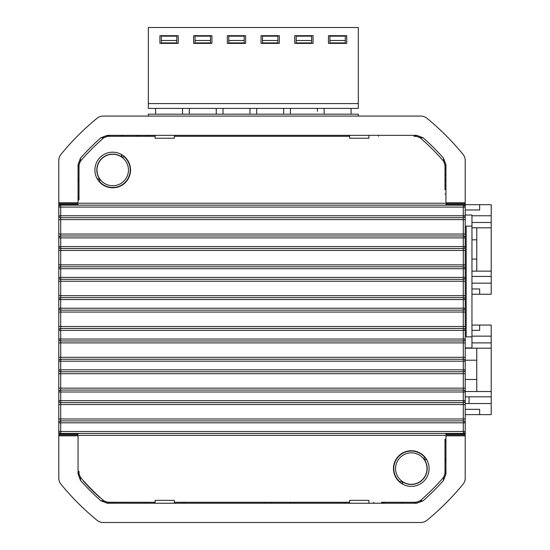 <?xml version="1.0" encoding="UTF-8"?>
<svg xmlns="http://www.w3.org/2000/svg" width="550" height="550" viewBox="0 0 550 550"><rect width="100%" height="100%" fill="white"/><g stroke="black" fill="none" stroke-linecap="round" stroke-linejoin="round"><path stroke-width="0.82" d="M138.724 135.341L138.724 136.304M79.014 198.199L78.052 199.863M78.052 471.075L80.417 477.4A240.769 240.769 0 0 0 81.421 478.541A9.632 9.632 0 0 1 79.014 472.175L79.014 471.288M95.04 493.061A240.982 240.982 0 0 0 100.038 497.729L100.183 497.578A240.769 240.769 0 0 0 103.888 500.871L110.213 503.236M145.468 502.281L145.468 503.236M183.989 503.236L183.989 502.281M265.849 502.281L265.849 503.236M294.745 503.236L294.745 502.281M344.822 502.281L344.822 503.236M373.718 503.236L373.718 502.281M381.425 503.236L383.089 502.274M444.984 440.378L445.947 438.714M445.947 168.08L444.991 168.08M445.947 167.502L443.582 161.178A240.769 240.769 0 0 0 420.111 137.706L413.786 135.341M378.531 136.304L378.531 135.341M413.786 503.236L420.111 500.871A240.769 240.769 0 0 0 443.582 477.4L445.947 471.075M445.947 459.896L444.984 459.896M426.841 459.896L423.803 458.789L424.641 457.27A17.497 17.497 0 0 0 398.908 456.197A17.497 17.497 0 0 0 399.981 481.931L401.5 481.092A15.888 15.888 0 0 0 423.803 458.789M401.5 481.092L402.607 483.368L401.899 483.711M402.607 503.236L402.607 502.274M402.607 484.131L402.607 483.368M420.111 500.871L423.108 500.809L416.714 503.236L107.284 503.236L100.891 500.809L103.888 500.871M443.582 161.178L443.52 158.18A242.708 242.708 0 0 0 423.108 137.768L416.714 135.341L107.284 135.341L100.891 137.768A242.708 242.708 0 0 0 80.479 158.18L80.417 161.178L78.052 167.502M78.052 202.758L78.052 204.683L58.788 204.683L58.788 202.758L78.052 202.758L78.052 164.574L80.479 158.18M465.211 326.514L463.286 326.514L463.286 328.439A1.925 1.925 0 0 1 465.211 330.364L465.211 326.514L465.211 330.364A1.925 1.925 0 0 0 463.286 328.439L60.713 328.439L60.713 326.514L463.286 326.514L463.286 312.063L60.713 312.063L60.713 326.514L58.788 326.514L58.788 299.544A1.925 1.925 0 0 1 60.713 297.619L463.286 297.619A1.925 1.925 0 0 1 465.211 299.544L465.211 478.122A9.632 9.632 0 0 1 463.024 484.234A260.033 260.033 0 0 1 426.944 520.314A9.632 9.632 0 0 1 420.832 522.5L103.166 522.5A9.632 9.632 0 0 1 97.054 520.314A260.033 260.033 0 0 1 60.974 484.234A9.632 9.632 0 0 1 58.788 478.122L58.788 433.895L78.052 433.895L78.052 433.414M78.052 205.164L78.052 204.683M78.052 433.895L78.052 435.82L58.788 435.82M80.417 477.4L80.479 480.397L78.052 474.004L78.052 435.82M270.669 503.236L270.669 502.281M289.926 502.281L289.926 503.236M368.899 135.341L368.899 138.229L349.642 138.229L349.642 135.341M174.357 135.341L174.357 138.229L155.093 138.229L155.093 135.341M155.093 503.236L155.093 500.349L174.357 500.349L174.357 503.236M349.642 503.236L349.642 500.349L368.899 500.349L368.899 503.236M445.947 202.758L465.211 202.758L465.211 204.683L445.947 204.683L445.947 164.574L443.52 158.18M465.211 202.758L465.211 160.456A9.632 9.632 0 0 0 463.024 154.344A260.033 260.033 0 0 0 426.944 118.264A9.632 9.632 0 0 0 420.832 116.078L103.166 116.078A9.632 9.632 0 0 0 97.054 118.264A260.033 260.033 0 0 0 60.974 154.344A9.632 9.632 0 0 0 58.788 160.456L58.788 202.758M423.108 500.809A242.708 242.708 0 0 0 443.52 480.397L445.947 474.004L445.947 433.895L465.211 433.895M445.947 204.683L445.947 205.164M445.947 433.414L445.947 433.895M444.991 174.824L445.947 174.824M445.947 194.088L444.991 194.088M88.378 486.104L88.227 486.248A240.982 240.982 0 0 1 83.559 481.25L83.71 481.106M88.165 486.31A241.065 241.065 0 0 0 94.978 493.116L95.184 492.91M80.479 480.397A242.708 242.708 0 0 0 100.891 500.809M110.213 135.341L103.888 137.706A240.769 240.769 0 0 0 102.74 138.71A9.632 9.632 0 0 1 109.113 136.304L155.093 136.304M102.74 138.71A240.769 240.769 0 0 0 80.417 161.178M78.052 178.674L79.014 178.674M97.151 178.674L100.196 179.788L99.358 181.308A17.497 17.497 0 0 0 129.147 176.028A17.497 17.497 0 0 0 124.018 156.647L122.499 157.486A15.888 15.888 0 0 0 100.196 179.788M122.499 157.486L121.385 155.203L122.1 154.859M121.385 135.341L121.385 136.304M121.385 154.44L121.385 155.203M471.962 215.758L491.212 215.758L491.212 204.683L465.211 204.683L465.211 299.544L60.713 299.544L60.713 308.213L463.286 308.213L463.286 281.249L60.713 281.249L60.713 295.694L465.211 295.694M58.788 204.683L58.788 207.089L60.713 207.089L60.713 215.758L463.286 215.758L463.286 207.089L60.713 207.089L60.713 205.164L463.286 205.164A1.925 1.925 0 0 1 465.211 207.089L463.286 207.089L463.286 205.164M58.788 295.694L60.713 295.694L60.713 299.544L58.788 299.544L58.788 215.758L58.788 219.608L60.713 219.608L60.713 234.053L463.286 234.053L463.286 219.608L60.713 219.608L60.713 217.683L463.286 217.683A1.925 1.925 0 0 0 465.211 215.758A1.925 1.925 0 0 1 463.286 217.683L463.286 219.608L465.211 219.608M58.788 326.514L58.788 433.895M411.276 484.289A15.723 15.723 0 0 0 424.896 460.707A15.723 15.723 0 0 0 397.664 460.707A15.723 15.723 0 0 0 411.276 484.289M112.723 185.735A15.723 15.723 0 0 0 126.335 162.147A15.723 15.723 0 0 0 99.103 162.147A15.723 15.723 0 0 0 112.723 185.735M103.888 137.706L100.891 137.768M423.108 137.768L420.111 137.706M443.52 480.397L443.582 477.4M445.947 179.644L444.984 179.644M444.984 189.269L445.947 189.269M58.788 434.857L78.052 434.857M78.052 203.72L58.788 203.72M465.211 203.72L445.947 203.72M445.947 434.857L465.211 434.857M79.014 180.283L78.052 180.283M122.994 136.304L122.994 135.341M137.115 136.304L137.115 135.341M78.052 198.261L79.014 196.591M401.005 502.274L401.005 503.236M444.984 458.294L445.947 458.294M445.947 440.316L444.984 441.987M384.697 502.274L383.027 503.236M58.788 357.328L58.788 361.185L58.788 357.328L463.286 357.328L463.286 342.884L60.713 342.884L60.713 359.253L463.286 359.253L463.286 361.185L60.713 361.185L60.713 369.848L463.286 369.848L463.286 361.185L465.211 361.185L465.211 357.328L463.286 357.328L463.286 359.253A1.925 1.925 0 0 1 465.211 361.185L465.211 357.328M465.211 342.884L463.286 342.884L463.286 339.034L465.211 339.034L465.211 342.884L465.211 339.034A1.925 1.925 0 0 1 463.286 340.959L60.713 340.959L60.713 339.034L463.286 339.034L463.286 330.364L60.713 330.364L60.713 339.034L58.788 339.034L58.788 342.884L58.788 339.034A1.925 1.925 0 0 0 60.713 340.959L60.713 342.884L58.788 342.884M465.211 312.063L463.286 312.063L463.286 310.138A1.925 1.925 0 0 0 465.211 308.213L465.211 312.063L465.211 308.213L463.286 308.213L463.286 310.138L60.713 310.138A1.925 1.925 0 0 1 58.788 308.213L58.788 312.063L58.788 308.213A1.925 1.925 0 0 0 60.713 310.138L60.713 312.063L58.788 312.063M58.788 281.249L58.788 277.393L58.788 281.249L60.713 281.249L60.713 279.317L463.286 279.317A1.925 1.925 0 0 0 465.211 277.393A1.925 1.925 0 0 1 463.286 279.317L463.286 281.249L465.211 281.249M58.788 264.873L60.713 264.873L60.713 268.723L58.788 268.723L58.788 264.873L58.788 268.723A1.925 1.925 0 0 1 60.713 266.798L463.286 266.798A1.925 1.925 0 0 1 465.211 268.723L60.713 268.723L60.713 277.393L463.286 277.393L463.286 250.429L60.713 250.429L60.713 264.873L465.211 264.873M58.788 250.429L58.788 246.572L58.788 250.429L60.713 250.429L60.713 248.504L463.286 248.504A1.925 1.925 0 0 0 465.211 246.572A1.925 1.925 0 0 1 463.286 248.504L463.286 250.429L465.211 250.429M58.788 234.053L60.713 234.053L60.713 237.909L58.788 237.909L58.788 234.053L58.788 237.909A1.925 1.925 0 0 1 60.713 235.984L463.286 235.984A1.925 1.925 0 0 1 465.211 237.909L60.713 237.909L60.713 246.572L463.286 246.572L463.286 234.053L465.211 234.053M58.788 219.608L58.788 207.089A1.925 1.925 0 0 1 60.713 205.164A1.925 1.925 0 0 0 58.788 207.089M465.211 373.704L463.286 373.704L463.286 369.848L465.211 369.848L465.211 373.704L465.211 369.848A1.925 1.925 0 0 1 463.286 371.779L60.713 371.779A1.925 1.925 0 0 1 58.788 369.848L60.713 369.848L60.713 388.149L463.286 388.149L463.286 373.704L58.788 373.704M58.788 388.149L60.713 388.149L60.713 390.074L463.286 390.074A1.925 1.925 0 0 1 465.211 391.999L465.211 388.149L463.286 388.149L463.286 391.999L60.713 391.999L60.713 400.668L463.286 400.668L463.286 391.999L465.211 391.999L465.211 388.149M465.211 404.525L463.286 404.525L463.286 400.668L465.211 400.668L465.211 404.525L465.211 400.668A1.925 1.925 0 0 1 463.286 402.593L60.713 402.593A1.925 1.925 0 0 1 58.788 400.668L60.713 400.668L60.713 418.969L463.286 418.969L463.286 404.525L58.788 404.525M58.788 418.969L60.713 418.969L60.713 420.894L463.286 420.894A1.925 1.925 0 0 1 465.211 422.819L465.211 418.969L463.286 418.969L463.286 422.819L60.713 422.819L60.713 431.489L463.286 431.489L463.286 422.819L465.211 422.819L465.211 418.969M112.723 152.192A17.82 17.82 0 0 1 130.536 170.012A17.82 17.82 0 0 1 112.723 187.825A17.82 17.82 0 0 1 94.902 170.012A17.82 17.82 0 0 1 112.723 152.192M79.014 199.863L79.014 166.403A9.632 9.632 0 0 1 81.421 160.029M413.999 136.304L414.886 136.304A9.632 9.632 0 0 1 421.252 138.71A240.769 240.769 0 0 1 442.578 160.029A9.632 9.632 0 0 1 444.984 166.403L444.984 189.757M174.357 136.304L349.642 136.304M411.276 450.752A17.82 17.82 0 0 1 429.096 468.566A17.82 17.82 0 0 1 411.276 486.386A17.82 17.82 0 0 1 393.463 468.566A17.82 17.82 0 0 1 411.276 450.752M444.984 439.196L444.984 472.175A9.632 9.632 0 0 1 442.578 478.541A240.769 240.769 0 0 1 421.252 499.868A9.632 9.632 0 0 1 414.886 502.274L381.432 502.274M108.226 502.232L155.093 502.281L109.113 502.274A9.632 9.632 0 0 1 102.74 499.868A240.769 240.769 0 0 1 81.421 478.541M349.642 502.274L174.357 502.274L349.642 502.281M463.286 433.414L463.286 431.489L465.211 431.489A1.925 1.925 0 0 1 463.286 433.414L60.713 433.414A1.925 1.925 0 0 1 58.788 431.489A1.925 1.925 0 0 0 60.713 433.414L60.713 431.489L58.788 431.489M60.713 328.439A1.925 1.925 0 0 0 58.788 330.364A1.925 1.925 0 0 1 60.713 328.439L60.713 330.364L58.788 330.364M58.788 277.393A1.925 1.925 0 0 0 60.713 279.317A1.925 1.925 0 0 1 58.788 277.393L60.713 277.393L60.713 279.317M60.713 359.253A1.925 1.925 0 0 0 58.788 361.185A1.925 1.925 0 0 1 60.713 359.253L60.713 361.185L58.788 361.185M58.788 246.572A1.925 1.925 0 0 0 60.713 248.504A1.925 1.925 0 0 1 58.788 246.572L60.713 246.572L60.713 248.504M60.713 390.074A1.925 1.925 0 0 0 58.788 391.999A1.925 1.925 0 0 1 60.713 390.074L60.713 391.999L58.788 391.999M58.788 215.758A1.925 1.925 0 0 0 60.713 217.683A1.925 1.925 0 0 1 58.788 215.758L60.713 215.758L60.713 217.683M60.713 420.894A1.925 1.925 0 0 0 58.788 422.819A1.925 1.925 0 0 1 60.713 420.894L60.713 422.819L58.788 422.819M145.949 135.341L145.949 136.304L142.574 136.304M471.962 330.364L479.655 330.364L479.655 325.064L491.212 325.064L491.212 348.178L465.211 348.178M491.212 348.178L491.212 396.818L465.211 396.818M465.211 403.556L491.212 403.556L491.212 396.818M491.212 403.556L491.212 414.631L479.655 414.631L479.655 409.337L465.211 409.337M471.962 342.884L491.212 342.884M469.061 403.556L469.061 396.818M465.211 414.631L479.655 414.631M479.655 325.064L471.962 325.064M471.962 336.139L491.212 336.139M491.212 391.518L465.211 391.518M476.768 391.518L476.768 348.178M465.211 379.479L476.768 379.479M465.211 360.216L476.768 360.216M465.211 215.022L471.962 215.022L471.962 226.098L466.18 226.098L466.18 336.847L471.962 336.847L471.962 226.098M471.962 336.847L471.962 347.923L465.211 347.923M491.212 215.758L491.212 227.796L471.962 227.796M491.212 227.796L491.212 276.43L471.962 276.43M471.962 283.174L491.212 283.174L491.212 276.43M491.212 283.174L491.212 294.25L479.655 294.25L479.655 288.949L471.962 288.949M471.962 222.496L491.212 222.496M471.962 294.25L479.655 294.25M465.211 209.976L479.655 209.976L479.655 204.683M491.212 271.136L471.962 271.136M476.768 271.136L476.768 227.796M471.962 259.091L476.768 259.091M471.962 239.834L476.768 239.834M312.902 114.18L290.414 114.18L290.414 108.398M348.012 114.18L346.61 114.18M311.603 42.907L296.189 42.907L296.189 36.169L311.603 36.169L311.603 42.907M311.603 40.501L296.189 40.501M345.311 40.501L345.311 36.169L329.897 36.169L329.897 40.501L345.311 40.501L345.311 42.907L329.897 42.907L329.897 40.501M317.377 111.286L317.377 108.398M351.086 111.286L351.086 114.18L324.122 114.18L324.122 108.398M351.086 114.18L351.086 108.398M358.311 27.5L358.311 103.586L148.356 103.586L148.356 27.5L358.311 27.5M148.356 103.586L148.356 108.398L358.311 108.398L358.311 103.586M313.046 43.388L313.046 35.688L294.745 35.688L294.745 43.388L313.046 43.388M328.453 35.688L328.453 43.388L346.754 43.388L346.754 35.688L328.453 35.688M261.037 43.388L279.338 43.388L279.338 35.688L261.037 35.688L261.037 43.388M227.329 43.388L245.63 43.388L245.63 35.688L227.329 35.688L227.329 43.388M193.621 43.388L211.922 43.388L211.922 35.688L193.621 35.688L193.621 43.388M159.912 43.388L178.214 43.388L178.214 35.688L159.912 35.688L159.912 43.388M283.669 111.286L283.669 114.18L279.194 114.18M249.961 111.286L249.961 114.18L245.486 114.18M216.253 111.286L216.253 114.18L211.778 114.18M179.472 114.18L178.069 114.18M277.894 42.907L262.481 42.907L262.481 36.169L277.894 36.169L277.894 42.907M277.894 40.501L262.481 40.501M244.186 42.907L228.772 42.907L228.772 36.169L244.186 36.169L244.186 42.907M244.186 40.501L228.772 40.501M210.478 42.907L195.064 42.907L195.064 36.169L210.478 36.169L210.478 42.907M210.478 40.501L195.064 40.501M176.77 42.907L161.356 42.907L161.356 36.169L176.77 36.169L176.77 42.907M176.77 40.501L161.356 40.501M283.669 108.398L283.669 114.18L256.706 114.18L256.706 108.398M249.961 108.398L249.961 114.18L222.998 114.18L222.998 108.398M216.253 108.398L216.253 114.18L189.289 114.18L189.289 108.398M182.545 111.286L182.545 114.18L155.581 114.18L155.581 108.398M182.545 114.18L182.545 108.398M444.984 179.163L444.984 167.282M358.311 116.078L358.311 114.18L148.356 114.18L148.356 116.078M148.356 135.341L148.356 136.304M465.211 435.82L445.947 435.82M97.57 179.389L97.914 178.674M426.422 459.188L426.078 459.896M79.014 203.239L444.984 203.239M444.984 435.339L79.014 435.339M58.788 308.213L60.713 308.213L60.713 310.138M463.286 310.138A1.925 1.925 0 0 0 465.211 308.213M463.286 328.439L463.286 330.364L465.211 330.364M465.211 277.393L463.286 277.393L463.286 279.317M465.211 361.185A1.925 1.925 0 0 0 463.286 359.253M465.211 246.572L463.286 246.572L463.286 248.504M465.211 391.999A1.925 1.925 0 0 0 463.286 390.074M465.211 215.758L463.286 215.758L463.286 217.683M465.211 422.819A1.925 1.925 0 0 0 463.286 420.894"/></g></svg>
